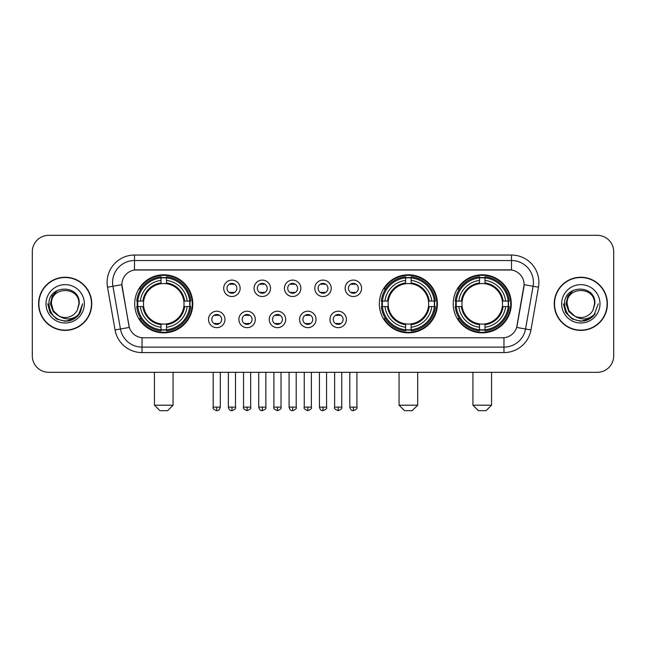<?xml version="1.0" encoding="UTF-8"?>
<svg xmlns="http://www.w3.org/2000/svg" width="646" height="646" viewBox="0 0 646 646"><rect width="100%" height="100%" fill="white"/><g stroke="black" fill="none" stroke-linecap="round" stroke-linejoin="round"><path stroke-width="0.97" d="M379.331 303.822A29.046 29.046 0 0 0 408.377 332.86A29.046 29.046 0 0 0 437.415 303.822A29.046 29.046 0 0 0 408.377 274.776A29.046 29.046 0 0 0 379.331 303.822M453.201 303.822A29.046 29.046 0 0 0 482.239 332.86A29.046 29.046 0 0 0 511.285 303.822A29.046 29.046 0 0 0 482.239 274.776A29.046 29.046 0 0 0 453.201 303.822M134.715 303.822A29.046 29.046 0 0 0 163.761 332.86A29.046 29.046 0 0 0 192.799 303.822A29.046 29.046 0 0 0 163.761 274.776A29.046 29.046 0 0 0 134.715 303.822M224.97 319.439A8.22 8.22 0 0 1 216.749 327.659A8.22 8.22 0 0 1 208.529 319.439A8.22 8.22 0 0 1 216.749 311.219A8.22 8.22 0 0 1 224.97 319.439M211.815 319.439A4.934 4.934 0 0 0 216.749 324.373A4.934 4.934 0 0 0 221.683 319.439A4.934 4.934 0 0 0 216.749 314.505A4.934 4.934 0 0 0 211.815 319.439M255.323 319.439A8.22 8.22 0 0 1 247.103 327.659A8.22 8.22 0 0 1 238.883 319.439A8.22 8.22 0 0 1 247.103 311.219A8.22 8.22 0 0 1 255.323 319.439M242.177 319.439A4.934 4.934 0 0 0 247.103 324.373A4.934 4.934 0 0 0 252.037 319.439A4.934 4.934 0 0 0 247.103 314.505A4.934 4.934 0 0 0 242.177 319.439M285.685 319.439A8.22 8.22 0 0 1 277.465 327.659A8.22 8.22 0 0 1 269.245 319.439A8.22 8.22 0 0 1 277.465 311.219A8.22 8.22 0 0 1 285.685 319.439M272.531 319.439A4.934 4.934 0 0 0 277.465 324.373A4.934 4.934 0 0 0 282.399 319.439A4.934 4.934 0 0 0 277.465 314.505A4.934 4.934 0 0 0 272.531 319.439M316.039 319.439A8.22 8.22 0 0 1 307.819 327.659A8.22 8.22 0 0 1 299.599 319.439A8.22 8.22 0 0 1 307.819 311.219A8.22 8.22 0 0 1 316.039 319.439M302.893 319.439A4.934 4.934 0 0 0 307.819 324.373A4.934 4.934 0 0 0 312.753 319.439A4.934 4.934 0 0 0 307.819 314.505A4.934 4.934 0 0 0 302.893 319.439M346.401 319.439A8.22 8.22 0 0 1 338.181 327.659A8.22 8.22 0 0 1 329.961 319.439A8.22 8.22 0 0 1 338.181 311.219A8.22 8.22 0 0 1 346.401 319.439M333.247 319.439A4.934 4.934 0 0 0 338.181 324.373A4.934 4.934 0 0 0 343.107 319.439A4.934 4.934 0 0 0 338.181 314.505A4.934 4.934 0 0 0 333.247 319.439M240.142 288.31A8.22 8.22 0 0 1 231.93 296.53A8.22 8.22 0 0 1 223.71 288.31A8.22 8.22 0 0 1 231.93 280.098A8.22 8.22 0 0 1 240.142 288.31M226.996 288.31A4.934 4.934 0 0 0 231.93 293.244A4.934 4.934 0 0 0 236.856 288.31A4.934 4.934 0 0 0 231.93 283.384A4.934 4.934 0 0 0 226.996 288.31M270.504 288.31A8.22 8.22 0 0 1 262.284 296.53A8.22 8.22 0 0 1 254.064 288.31A8.22 8.22 0 0 1 262.284 280.098A8.22 8.22 0 0 1 270.504 288.31M257.35 288.31A4.934 4.934 0 0 0 262.284 293.244A4.934 4.934 0 0 0 267.218 288.31A4.934 4.934 0 0 0 262.284 283.384A4.934 4.934 0 0 0 257.35 288.31M300.858 288.31A8.22 8.22 0 0 1 292.646 296.53A8.22 8.22 0 0 1 284.426 288.31A8.22 8.22 0 0 1 292.646 280.098A8.22 8.22 0 0 1 300.858 288.31M287.712 288.31A4.934 4.934 0 0 0 292.646 293.244A4.934 4.934 0 0 0 297.572 288.31A4.934 4.934 0 0 0 292.646 283.384A4.934 4.934 0 0 0 287.712 288.31M331.22 288.31A8.22 8.22 0 0 1 323 296.53A8.22 8.22 0 0 1 314.78 288.31A8.22 8.22 0 0 1 323 280.098A8.22 8.22 0 0 1 331.22 288.31M318.066 288.31A4.934 4.934 0 0 0 323 293.244A4.934 4.934 0 0 0 327.934 288.31A4.934 4.934 0 0 0 323 283.384A4.934 4.934 0 0 0 318.066 288.31M361.574 288.31A8.22 8.22 0 0 1 353.354 296.53A8.22 8.22 0 0 1 345.142 288.31A8.22 8.22 0 0 1 353.354 280.098A8.22 8.22 0 0 1 361.574 288.31M348.428 288.31A4.934 4.934 0 0 0 353.354 293.244A4.934 4.934 0 0 0 358.288 288.31A4.934 4.934 0 0 0 353.354 283.384A4.934 4.934 0 0 0 348.428 288.31M115.053 329.953L107.519 287.212A27.398 27.398 0 0 1 134.497 255.049L511.503 255.049A27.398 27.398 0 0 1 538.481 287.212L530.947 329.953A27.398 27.398 0 0 1 503.969 352.587L142.031 352.587A27.398 27.398 0 0 1 115.053 329.953L129.337 327.433L122.118 287.212A14.793 14.793 0 0 1 136.686 269.85L509.314 269.85A14.793 14.793 0 0 1 523.882 287.212L517.115 325.568A14.793 14.793 0 0 1 502.548 337.793L143.452 337.793A14.793 14.793 0 0 1 128.885 325.568L121.892 284.676L112.913 286.259A21.916 21.916 0 0 1 134.497 260.532L511.503 260.532A21.916 21.916 0 0 1 533.087 286.259L525.553 329A21.916 21.916 0 0 1 503.969 347.112L142.031 347.112A21.916 21.916 0 0 1 120.447 329L112.913 286.259A21.916 21.916 0 0 1 112.582 282.447M137.323 306.559A26.575 26.575 0 0 1 137.323 301.084M455.81 306.559A26.575 26.575 0 0 1 455.81 301.084M381.939 306.559A26.575 26.575 0 0 1 381.939 301.084M38.598 303.822A26.575 26.575 0 0 0 65.181 330.397A26.575 26.575 0 0 0 91.756 303.822A26.575 26.575 0 0 0 65.181 277.247A26.575 26.575 0 0 0 38.598 303.822M554.244 303.822A26.575 26.575 0 0 0 580.819 330.397A26.575 26.575 0 0 0 607.402 303.822A26.575 26.575 0 0 0 580.819 277.247A26.575 26.575 0 0 0 554.244 303.822M134.497 255.049L134.497 270.012L511.503 270.012L511.503 255.049M121.892 284.644L122.054 282.447M502.548 337.793L143.452 337.793M538.481 287.212L524.108 284.676L516.663 327.433L530.947 329.953M517.115 325.568L517.026 326.036M128.974 326.036L128.885 325.568M613.7 251.762A16.441 16.441 0 0 0 597.259 235.322L48.741 235.322A16.441 16.441 0 0 0 32.3 251.762L32.3 355.881A16.441 16.441 0 0 0 48.741 372.314L597.259 372.314A16.441 16.441 0 0 0 613.7 355.881L613.7 251.762L613.7 355.881M32.3 251.762L32.3 355.881M597.259 235.322L48.741 235.322M48.741 372.314L597.259 372.314M91.482 303.822A26.3 26.3 0 0 0 65.181 277.522A26.3 26.3 0 0 0 38.873 303.822A26.3 26.3 0 0 0 65.181 330.122A26.3 26.3 0 0 0 91.482 303.822M74.613 318.518L65.181 321.288L56.444 318.946L50.049 312.551L47.715 303.822L50.049 312.551L56.444 318.946L65.181 321.288L73.91 318.946L80.306 312.551L82.648 303.822L78.328 315.313L75.881 317.622M60.038 316.758L53.247 311.76L50.428 303.822L52.173 296.094L57.583 290.32M58.843 315.967L53.311 310.669L51.478 303.822C50.638 286.146 79.716 286.146 78.877 303.822L77.375 310.056L79.208 303.822C80.564 284.038 48.345 284.523 48.943 303.822C50.033 315.474 56.46 321.207 68.218 321.022C72.998 320.101 76.793 317.654 79.595 313.681C73.273 319.754 66.417 320.545 59.028 316.064A13.703 13.703 0 0 0 77.375 310.056L78.877 303.822C79.716 286.146 50.638 286.146 51.478 303.822C50.638 286.146 79.716 286.146 78.877 303.822C79.716 286.146 50.638 286.146 51.478 303.822L53.311 310.669L58.843 315.967L53.311 310.669L51.478 303.822C51.72 309.337 54.24 313.423 59.028 316.064M46.003 303.822A19.178 19.178 0 0 0 65.181 323A19.178 19.178 0 0 0 84.36 303.822A19.178 19.178 0 0 0 65.181 284.644A19.178 19.178 0 0 0 46.003 303.822M79.595 313.681L74.686 318.47M74.573 318.543L68.282 321.005M82.648 303.822L80.306 312.551L73.91 318.946L65.181 321.288L56.444 318.946L50.049 312.551L47.715 303.822L50.049 312.551L56.444 318.946L65.181 321.288L73.91 318.946L80.306 312.551L82.648 303.822M607.127 303.822A26.3 26.3 0 0 0 580.819 277.522A26.3 26.3 0 0 0 554.518 303.822A26.3 26.3 0 0 0 580.819 330.122A26.3 26.3 0 0 0 607.127 303.822M598.285 303.822L593.973 315.313L591.526 317.622M575.683 316.758L568.892 311.76L566.074 303.822L567.818 296.094L573.228 290.32M594.522 303.822L593.02 310.056L594.853 303.822C596.21 284.038 563.982 284.523 564.588 303.822C565.678 315.474 572.106 321.207 583.855 321.022C588.643 320.101 592.439 317.654 595.241 313.681C588.918 319.754 582.062 320.545 574.674 316.064L568.956 310.669L567.123 303.822C566.284 286.146 595.362 286.146 594.522 303.822L593.02 310.056A13.703 13.703 0 0 1 574.674 316.064L568.956 310.669L567.123 303.822C566.284 286.146 595.362 286.146 594.522 303.822C595.362 286.146 566.284 286.146 567.123 303.822C566.284 286.146 595.362 286.146 594.522 303.822M574.674 316.064L568.956 310.669L567.123 303.822C567.366 309.337 569.885 313.423 574.674 316.064M561.64 303.822A19.178 19.178 0 0 0 580.819 323A19.178 19.178 0 0 0 599.997 303.822A19.178 19.178 0 0 0 580.819 284.644A19.178 19.178 0 0 0 561.64 303.822M595.241 313.681L590.339 318.462M590.218 318.543L583.927 321.005L590.25 318.518L583.927 321.005L590.25 318.518L580.819 321.288L572.09 318.946L565.694 312.551L563.352 303.822M590.226 318.535L583.944 321.005L590.226 318.535M167.597 410.678L159.925 410.678L154.442 405.195L173.071 405.195L167.597 410.678M183.852 306.559A20.276 20.276 0 0 0 166.498 283.731L166.498 283.731A20.276 20.276 0 0 0 143.67 306.559A20.276 20.276 0 0 0 183.852 306.559L184.659 306.559L183.852 306.559A20.276 20.276 0 0 1 166.498 323.912L166.498 327.223A23.563 23.563 0 0 0 187.162 306.559L190.796 306.559A27.18 27.18 0 0 1 166.498 330.865L166.498 329.759A26.082 26.082 0 0 0 189.698 306.559M137.873 306.559A26.026 26.026 0 0 1 137.873 301.084M166.498 277.933A26.026 26.026 0 0 0 161.016 277.933M189.641 301.084A26.026 26.026 0 0 1 189.641 306.559M190.796 301.084A27.18 27.18 0 0 0 166.498 276.779L166.498 277.885A26.082 26.082 0 0 1 189.698 301.084L190.796 301.084M136.718 306.559A27.18 27.18 0 0 0 161.016 330.865L161.016 329.759A26.082 26.082 0 0 1 137.816 306.559L136.718 306.559M189.698 301.084L187.162 301.084A23.563 23.563 0 0 0 166.498 280.421L166.498 277.885M166.498 329.759L166.498 327.223M137.816 306.559L140.36 306.559A23.563 23.563 0 0 0 161.016 327.223L161.016 329.759M166.498 280.421L166.498 282.924A21.076 21.076 0 0 1 184.659 301.084L187.162 301.084M187.162 306.559L184.659 306.559A21.076 21.076 0 0 1 166.498 324.72M161.016 327.223L161.016 323.912A20.276 20.276 0 0 1 143.67 306.559L140.36 306.559M183.852 301.084L184.659 301.084M166.498 329.702A26.026 26.026 0 0 1 161.016 329.702M161.016 276.779A27.18 27.18 0 0 0 136.718 301.084L137.816 301.084A26.082 26.082 0 0 1 161.016 277.885L161.016 276.779M161.016 277.885L161.016 280.421A23.563 23.563 0 0 0 140.36 301.084L137.816 301.084M161.016 283.699L161.016 280.421M140.36 301.084L142.863 301.084A21.076 21.076 0 0 1 161.016 282.924M161.016 323.912L161.016 324.72A21.076 21.076 0 0 1 142.863 306.559M140.957 289.028L139.407 289.028A28.497 28.497 0 0 1 192.25 303.822A28.497 28.497 0 0 1 139.407 318.615L140.957 318.615M412.213 410.678L404.541 410.678L399.058 405.195L417.687 405.195L412.213 410.678M428.459 306.559A20.276 20.276 0 0 0 411.114 283.731L411.114 283.731A20.276 20.276 0 0 0 388.286 306.559A20.276 20.276 0 0 0 428.459 306.559L429.275 306.559L428.459 306.559A20.276 20.276 0 0 1 411.114 323.912L411.114 327.223A23.563 23.563 0 0 0 431.778 306.559L435.412 306.559A27.18 27.18 0 0 1 411.114 330.865L411.114 329.759A26.082 26.082 0 0 0 434.314 306.559M382.489 306.559A26.026 26.026 0 0 1 382.489 301.084M411.114 277.933A26.026 26.026 0 0 0 405.631 277.933M434.257 301.084A26.026 26.026 0 0 1 434.257 306.559M435.412 301.084A27.18 27.18 0 0 0 411.114 276.779L411.114 277.885A26.082 26.082 0 0 1 434.314 301.084L435.412 301.084M381.334 306.559A27.18 27.18 0 0 0 405.631 330.865L405.631 329.759A26.082 26.082 0 0 1 382.432 306.559L381.334 306.559M434.314 301.084L431.778 301.084A23.563 23.563 0 0 0 411.114 280.421L411.114 277.885M411.114 329.759L411.114 327.223M382.432 306.559L384.968 306.559A23.563 23.563 0 0 0 405.631 327.223L405.631 329.759M411.114 280.421L411.114 282.924A21.076 21.076 0 0 1 429.275 301.084L431.778 301.084M431.778 306.559L429.275 306.559A21.076 21.076 0 0 1 411.114 324.72M405.631 327.223L405.631 323.912A20.276 20.276 0 0 1 388.286 306.559L384.968 306.559M428.459 301.084L429.275 301.084M411.114 329.702A26.026 26.026 0 0 1 405.631 329.702M405.631 276.779A27.18 27.18 0 0 0 381.334 301.084L382.432 301.084A26.082 26.082 0 0 1 405.631 277.885L405.631 276.779M405.631 277.885L405.631 280.421A23.563 23.563 0 0 0 384.968 301.084L382.432 301.084M405.631 283.699L405.631 280.421M384.968 301.084L387.479 301.084A21.076 21.076 0 0 1 405.631 282.924M405.631 323.912L405.631 324.72A21.076 21.076 0 0 1 387.479 306.559M385.573 289.028L384.023 289.028A28.497 28.497 0 0 1 436.866 303.822A28.497 28.497 0 0 1 384.023 318.615L385.573 318.615M486.075 410.678L478.403 410.678L472.929 405.195L491.558 405.195L486.075 410.678M502.33 306.559A20.276 20.276 0 0 0 484.985 283.731L484.985 283.731A20.276 20.276 0 0 0 462.148 306.559A20.276 20.276 0 0 0 502.33 306.559L503.137 306.559L502.33 306.559A20.276 20.276 0 0 1 484.985 323.912L484.985 327.223A23.563 23.563 0 0 0 505.64 306.559L509.282 306.559A27.18 27.18 0 0 1 484.985 330.865L484.985 329.759A26.082 26.082 0 0 0 508.184 306.559M456.359 306.559A26.026 26.026 0 0 1 456.359 301.084M484.985 277.933A26.026 26.026 0 0 0 479.502 277.933M508.127 301.084A26.026 26.026 0 0 1 508.127 306.559M509.282 301.084A27.18 27.18 0 0 0 484.985 276.779L484.985 277.885A26.082 26.082 0 0 1 508.184 301.084L509.282 301.084M455.204 306.559A27.18 27.18 0 0 0 479.502 330.865L479.502 329.759A26.082 26.082 0 0 1 456.302 306.559L455.204 306.559M508.184 301.084L505.64 301.084A23.563 23.563 0 0 0 484.985 280.421L484.985 277.885M484.985 329.759L484.985 327.223M456.302 306.559L458.838 306.559A23.563 23.563 0 0 0 479.502 327.223L479.502 329.759M484.985 280.421L484.985 282.924A21.076 21.076 0 0 1 503.137 301.084L505.64 301.084M505.64 306.559L503.137 306.559A21.076 21.076 0 0 1 484.985 324.72M479.502 327.223L479.502 323.912A20.276 20.276 0 0 1 462.148 306.559L458.838 306.559M502.33 301.084L503.137 301.084M484.985 329.702A26.026 26.026 0 0 1 479.502 329.702M479.502 276.779A27.18 27.18 0 0 0 455.204 301.084L456.302 301.084A26.082 26.082 0 0 1 479.502 277.885L479.502 276.779M479.502 277.885L479.502 280.421A23.563 23.563 0 0 0 458.838 301.084L456.302 301.084M479.502 283.699L479.502 280.421M458.838 301.084L461.341 301.084A21.076 21.076 0 0 1 479.502 282.924M479.502 323.912L479.502 324.72A21.076 21.076 0 0 1 461.341 306.559M459.443 289.028L457.885 289.028A28.497 28.497 0 0 1 510.736 303.822A28.497 28.497 0 0 1 457.885 318.615L459.443 318.615M230.283 292.961L230.283 292.186A4.207 4.207 0 0 0 233.569 292.186L233.569 292.961M233.569 283.667L233.569 284.442A4.207 4.207 0 0 0 230.283 284.442L230.283 283.667M260.637 292.961L260.637 292.186A4.207 4.207 0 0 0 263.931 292.186L263.931 292.961M263.931 283.667L263.931 284.442A4.207 4.207 0 0 0 260.637 284.442L260.637 283.667M290.999 292.961L290.999 292.186A4.207 4.207 0 0 0 294.285 292.186L294.285 292.961M294.285 283.667L294.285 284.442A4.207 4.207 0 0 0 290.999 284.442L290.999 283.667M321.353 292.961L321.353 292.186A4.207 4.207 0 0 0 324.647 292.186L324.647 292.961M324.647 283.667L324.647 284.442A4.207 4.207 0 0 0 321.353 284.442L321.353 283.667M351.715 292.961L351.715 292.186A4.207 4.207 0 0 0 355.001 292.186L355.001 292.961M355.001 283.667L355.001 284.442A4.207 4.207 0 0 0 351.715 284.442L351.715 283.667M215.102 324.09L215.102 323.307A4.207 4.207 0 0 0 218.388 323.307L218.388 324.09M218.388 314.788L218.388 315.571A4.207 4.207 0 0 0 215.102 315.571L215.102 314.788M245.464 324.09L245.464 323.307A4.207 4.207 0 0 0 248.75 323.307L248.75 324.09M248.75 314.788L248.75 315.571A4.207 4.207 0 0 0 245.464 315.571L245.464 314.788M275.818 324.09L275.818 323.307A4.207 4.207 0 0 0 279.104 323.307L279.104 324.09M279.104 314.788L279.104 315.571A4.207 4.207 0 0 0 275.818 315.571L275.818 314.788M306.18 324.09L306.18 323.307A4.207 4.207 0 0 0 309.466 323.307L309.466 324.09M309.466 314.788L309.466 315.571A4.207 4.207 0 0 0 306.18 315.571L306.18 314.788M336.534 324.09L336.534 323.307A4.207 4.207 0 0 0 339.82 323.307L339.82 324.09M339.82 314.788L339.82 315.571A4.207 4.207 0 0 0 336.534 315.571L336.534 314.788M503.969 337.729L503.969 352.587M142.031 352.587L142.031 337.729M107.519 287.212L112.913 286.259M161.016 329.953A26.276 26.276 0 0 0 166.498 329.953M189.892 306.559A26.276 26.276 0 0 0 189.892 301.084M166.498 277.691A26.276 26.276 0 0 0 161.016 277.691M405.631 329.953A26.276 26.276 0 0 0 411.114 329.953M434.508 306.559A26.276 26.276 0 0 0 434.508 301.084M411.114 277.691A26.276 26.276 0 0 0 405.631 277.691M479.502 329.953A26.276 26.276 0 0 0 484.985 329.953M508.37 306.559A26.276 26.276 0 0 0 508.37 301.084M484.985 277.691A26.276 26.276 0 0 0 479.502 277.691M231.93 407.117L228.361 407.117C228.983 409.653 230.178 410.84 231.93 410.678L231.93 407.117L235.491 407.117L235.491 372.314M262.284 407.117L258.723 407.117C259.345 409.653 260.532 410.84 262.284 410.678L262.284 407.117L265.845 407.117L265.845 372.314M292.646 407.117L289.077 407.117C289.699 409.653 290.886 410.84 292.646 410.678L292.646 407.117L296.207 407.117L296.207 372.314M323 407.117L319.439 407.117C320.061 409.653 321.248 410.84 323 410.678L323 407.117L326.561 407.117L326.561 372.314M353.354 407.117L349.793 407.117C350.415 409.653 351.602 410.84 353.354 410.678L353.354 407.117L356.923 407.117L356.923 372.314M216.749 407.117L213.188 407.117C212.461 408.256 213.648 409.443 216.749 410.678L216.749 407.117L220.31 407.117L220.31 372.314M247.103 407.117L243.542 407.117C242.823 408.256 244.01 409.443 247.103 410.678L247.103 407.117L250.664 407.117L250.664 372.314M277.465 407.117L273.904 407.117C273.177 408.256 274.364 409.443 277.465 410.678L277.465 407.117L281.026 407.117L281.026 372.314M307.819 407.117L304.258 407.117C303.539 408.256 304.726 409.443 307.819 410.678L307.819 407.117L311.38 407.117L311.38 372.314M338.181 407.117L334.62 407.117C333.893 408.256 335.08 409.443 338.181 410.678L338.181 407.117L341.742 407.117L341.742 372.314M173.071 372.314L173.071 405.195M154.442 372.314L154.442 405.195M417.687 372.314L417.687 405.195M399.058 372.314L399.058 405.195M491.558 372.314L491.558 405.195M472.929 372.314L472.929 405.195M228.361 407.117L228.361 372.314M235.491 407.117C236.21 408.256 235.023 409.443 231.93 410.678M258.723 407.117L258.723 372.314M265.845 407.117C266.572 408.256 265.385 409.443 262.284 410.678M289.077 407.117L289.077 372.314M296.207 407.117C296.926 408.256 295.739 409.443 292.646 410.678M319.439 407.117L319.439 372.314M326.561 407.117C327.288 408.256 326.101 409.443 323 410.678M349.793 407.117L349.793 372.314M356.923 407.117C357.642 408.256 356.455 409.443 353.354 410.678M213.188 407.117L213.188 372.314M220.31 407.117C219.688 409.653 218.501 410.84 216.749 410.678M243.542 407.117L243.542 372.314M250.664 407.117C251.391 408.256 250.204 409.443 247.103 410.678M273.904 407.117L273.904 372.314M281.026 407.117C281.745 408.256 280.558 409.443 277.465 410.678M304.258 407.117L304.258 372.314M311.38 407.117C312.107 408.256 310.92 409.443 307.819 410.678M334.62 407.117L334.62 372.314M341.742 407.117C342.461 408.256 341.274 409.443 338.181 410.678"/></g></svg>
